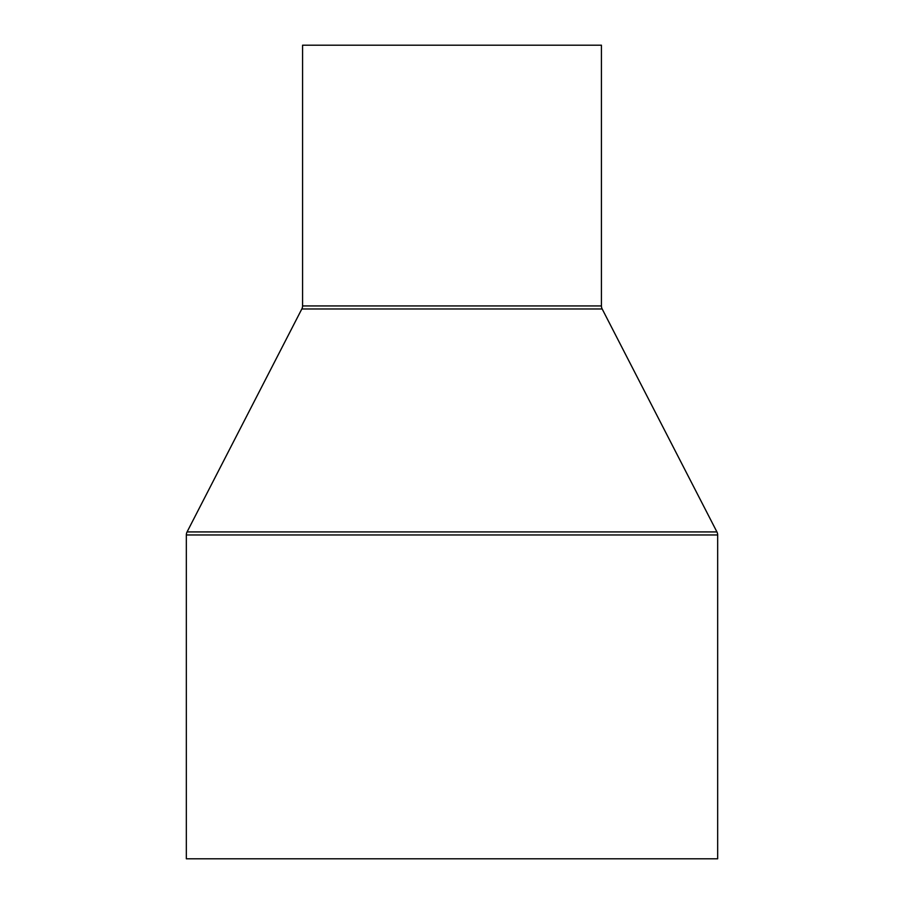 <?xml version="1.0" encoding="UTF-8"?>
<svg xmlns="http://www.w3.org/2000/svg" width="904" height="904" viewBox="0 0 904 904"><rect width="100%" height="100%" fill="white"/><g stroke="black" fill="none" stroke-linecap="round" stroke-linejoin="round"><path stroke-width="1.36" d="M302.569 45.2L302.569 305.936L601.431 305.936L601.431 45.2L302.569 45.2L601.431 45.2L601.431 305.936A6.644 6.644 0 0 0 602.177 308.976A6.644 6.644 0 0 1 601.431 305.936L302.569 305.936A6.644 6.644 0 0 1 301.823 308.976L187.071 531.925L716.928 531.925L602.177 308.976L301.823 308.976A6.644 6.644 0 0 0 302.569 305.936L302.569 45.2M186.337 534.965L717.663 534.965A6.644 6.644 0 0 0 716.928 531.925L187.071 531.925A6.644 6.644 0 0 0 186.337 534.965L186.337 858.8L717.663 858.8L717.663 534.965L186.337 534.965A6.644 6.644 0 0 1 187.071 531.925L301.823 308.976L602.177 308.976L716.928 531.925A6.644 6.644 0 0 1 717.663 534.965L717.663 858.8L186.337 858.8L186.337 534.965"/></g></svg>
